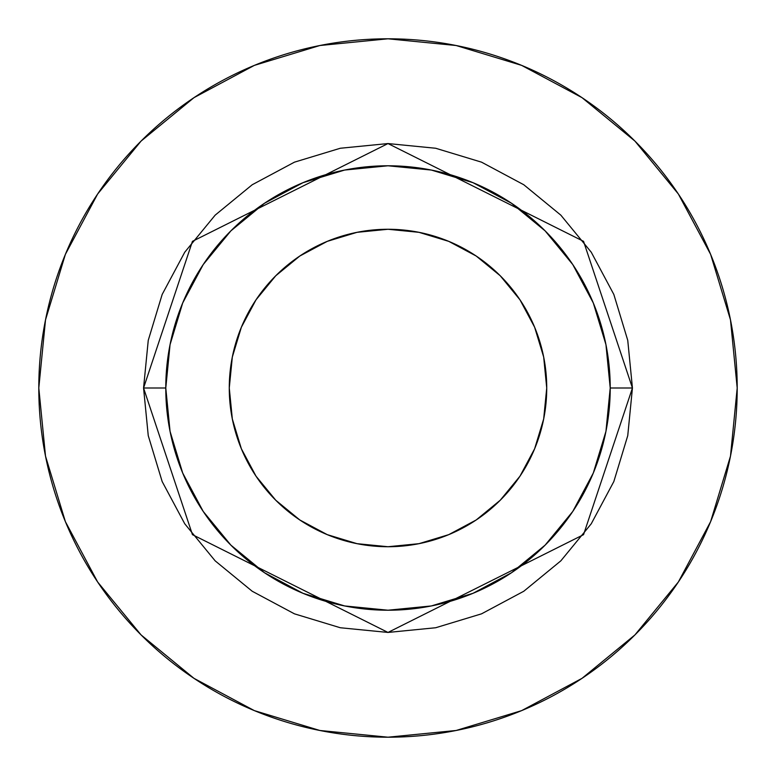<?xml version="1.0" encoding="UTF-8"?>
<svg xmlns="http://www.w3.org/2000/svg" width="776" height="776" viewBox="0 0 776 776"><rect width="100%" height="100%" fill="white"/><g stroke="black" fill="none" stroke-linecap="round" stroke-linejoin="round"><path stroke-width="1.16" d="M546.731 388A158.731 158.731 0 0 1 388 546.731A158.731 158.731 0 0 1 229.269 388L232.325 357.038L241.355 327.259L256.022 299.817L275.761 275.761L299.817 256.022L327.259 241.355L357.038 232.325L388 229.269L418.962 232.325L448.741 241.355L476.183 256.022L500.239 275.761L519.978 299.817L534.645 327.259L543.675 357.038L546.731 388L543.675 418.962L534.645 448.741L519.978 476.183L500.239 500.239L476.183 519.978L448.741 534.645L418.962 543.675L388 546.731L357.038 543.675L327.259 534.645L299.817 519.978L275.761 500.239L256.022 476.183L241.355 448.741L232.325 418.962L229.269 388A158.731 158.731 0 0 1 388 229.269A158.731 158.731 0 0 1 546.731 388M610.217 388L632.44 388L583.552 534.664L388 632.44L192.448 534.664L143.56 388L165.783 388A222.217 222.217 0 0 1 388 165.783A222.217 222.217 0 0 1 610.217 388A222.217 222.217 0 0 1 388 610.217A222.217 222.217 0 0 1 165.783 388L170.051 431.349L182.7 473.04L203.234 511.462L230.87 545.13L264.538 572.766L302.96 593.3L344.651 605.949L388 610.217L431.349 605.949L473.04 593.3L511.462 572.766L545.13 545.13L572.766 511.462L593.3 473.04L605.949 431.349L610.217 388L605.949 344.651L593.3 302.96L572.766 264.538L545.13 230.87L511.462 203.234L473.04 182.7L431.349 170.051L388 165.783L344.651 170.051L302.96 182.7L264.538 203.234L230.87 230.87L203.234 264.538L182.7 302.96L170.051 344.651L165.783 388L143.56 388L148.255 340.315L162.165 294.453L184.756 252.2L215.156 215.156L252.2 184.756L294.453 162.165L340.315 148.255L388 143.56L435.685 148.255L481.547 162.165L523.8 184.756L560.844 215.156L591.244 252.2L613.835 294.453L627.745 340.315L632.44 388L627.745 435.685L613.835 481.547L591.244 523.8L560.844 560.844L523.8 591.244L481.547 613.835L435.685 627.745L388 632.44L340.315 627.745L294.453 613.835L252.2 591.244L215.156 560.844L184.756 523.8L162.165 481.547L148.255 435.685L143.56 388L192.448 241.336L388 143.56L583.552 241.336L632.44 388L610.217 388M38.8 388A349.2 349.2 0 0 1 388 38.8A349.2 349.2 0 0 1 737.2 388A349.2 349.2 0 0 1 388 737.2A349.2 349.2 0 0 1 38.8 388L45.512 456.123L65.378 521.637L97.65 582.01L141.077 634.923L193.99 678.35L254.363 710.622L319.877 730.488L388 737.2L456.123 730.488L521.637 710.622L582.01 678.35L634.923 634.923L678.35 582.01L710.622 521.637L730.488 456.123L737.2 388L730.488 319.877L710.622 254.363L678.35 193.99L634.923 141.077L582.01 97.65L521.637 65.378L456.123 45.512L388 38.8L319.877 45.512L254.363 65.378L193.99 97.65L141.077 141.077L97.65 193.99L65.378 254.363L45.512 319.877L38.8 388M678.35 193.99L634.923 141.077L582.097 97.718M193.99 97.65L141.077 141.077L97.718 193.903M97.65 582.01L141.077 634.923L193.903 678.282M582.01 678.35L634.923 634.923L678.282 582.097"/></g></svg>
